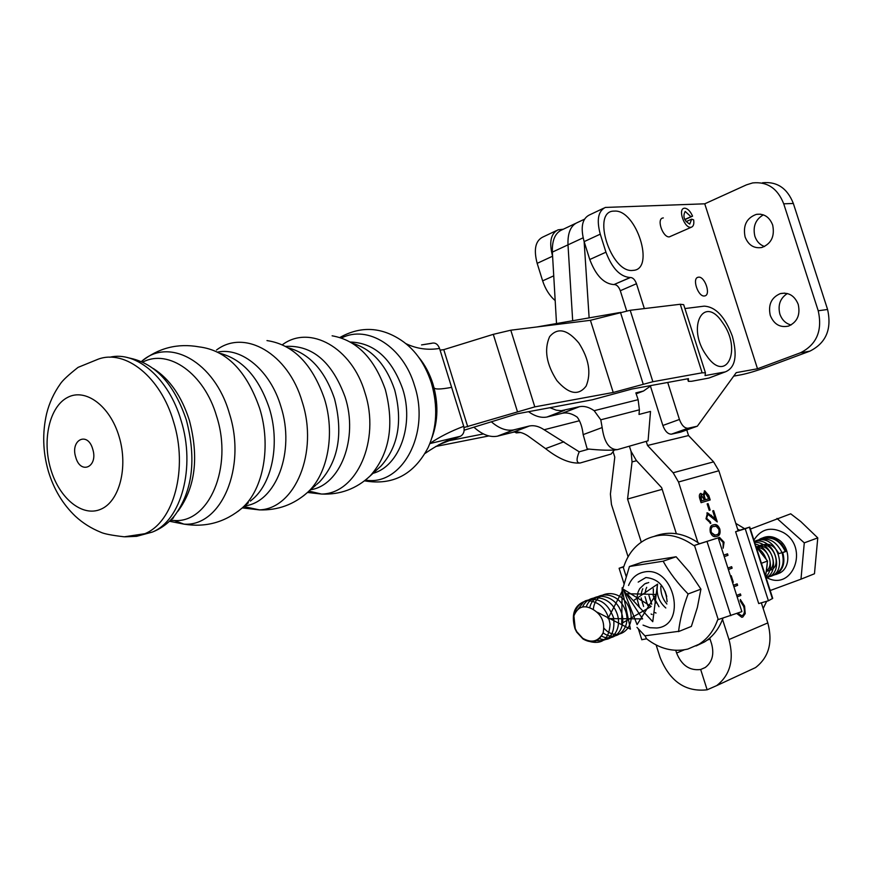 <?xml version="1.0" encoding="UTF-8"?>
<svg xmlns="http://www.w3.org/2000/svg" width="873" height="873" viewBox="0 0 873 873"><rect width="100%" height="100%" fill="white"/><g stroke="black" fill="none" stroke-linecap="round" stroke-linejoin="round"><path stroke-width="1.31" d="M690.958 216.69L692.573 216.166C690.336 211.146 687.695 208.483 684.65 208.178L683.908 208.309C677.83 209.673 684.487 228.159 690.761 227.307L691.416 227.198C693.5 226.336 694.231 223.881 693.642 219.843L691.667 219.145L689.735 224.121C684.105 220.629 682.577 216.406 685.185 211.452L690.958 216.69L684.738 219.494M692.573 216.166L684.814 219.669M691.667 219.145L686.036 221.677M573.899 615.88L575.231 628.549L576.791 631.714L582.749 638.283C591.621 643.401 598.42 641.59 603.134 632.849C605.109 622.493 601.759 614.712 593.094 609.496C584.212 604.4 577.806 606.517 573.899 615.88C575.514 607.597 579.967 602.479 587.256 600.504C574.805 604.04 570.724 613.435 574.98 628.713L576.693 632.117L583.044 639.003C592.08 644.056 598.78 642.004 603.134 632.849M769.866 589.526L770.75 590.334L800.988 579.17L804.284 542.853L817.772 537.877L800.77 521.541L790.709 513.804L750.398 529.071M770.837 576.049L776.479 574.248C783.321 569.512 785.405 562.299 782.743 552.62L785.918 551.452L785.122 549.477L781.521 543.944L776.501 539.765C771.055 536.622 765.588 536.349 760.11 538.957L758.059 540.256M804.284 542.853L776.981 518.431M800.988 579.17L814.465 573.768L817.772 537.877M785.918 551.452L778.88 553.613C772.856 543.257 765.752 541.478 757.568 548.288M782.743 552.62L782.143 552.805C784.991 564.274 781.793 571.76 772.55 575.263M587.256 600.504C599.969 601.672 607.575 609.572 610.074 624.206C609.168 638.501 602.719 644.361 590.715 641.786M577.817 609.474L583.928 601.65M585.183 600.875C598.169 596.685 607.63 602.305 613.577 617.757C615.367 633.907 609.703 641.546 596.575 640.651M582.586 606.888C588.74 593.138 608.961 595.331 616.087 611.329C623.508 626.661 612.922 643.772 599.5 638.61M586.296 606.67C591.829 591.501 613.49 593.4 620.561 610.369C628.08 626.759 615.138 643.521 601.595 636.079M589.744 607.543C593.891 590.083 617.615 590.934 624.915 609.234C632.75 627.076 616.753 643.466 603.134 632.838M593.302 609.594C594.96 589.013 621.74 588.009 629.324 608.306C637.432 628.276 616.927 643.565 603.832 628.058M597.394 612.289L630.437 629.149L622.394 590.705L608.012 618.586L642.615 618.902L622.154 587.725L621.729 623.377L651.182 606.451L623.158 589.111L637.083 624.61L656.005 594.437L626.901 593.705L652.764 621.696L657.478 584.212L633.984 600.286M653.342 593.062L653.299 588.74M665.815 607.979C658.668 601.617 655.939 593.662 657.609 584.102M666.896 604.007C662.552 598.889 660.545 592.985 660.861 586.296M666.754 596.554L665.019 591.119M756.531 547.109C761.169 550.001 764.355 554.006 766.101 559.124M767.181 564.525L766.33 571.859M755.2 543.999C769.026 546.924 775.464 568.443 765.785 576.835M754.654 542.297C772.005 541.609 780.811 571.029 766.079 577.773C786.071 574.03 774.973 536.087 754.392 541.478M754.37 541.424C777.81 530.053 791.211 577.784 765.796 576.867M754.61 542.166C766.188 535.946 775.366 539.492 782.143 552.805M764.093 554.726L766.341 559.473M756.869 547.491C767.967 547.218 774.667 564.962 766.461 570.92M756.313 546.869C770.75 541.446 780.309 568.203 766.385 571.444M756.618 547.218C773.052 535.553 785.656 571.488 766.505 570.527M556.865 380.563C546.356 364.227 543.934 349.593 549.597 336.694C557.574 327.2 567.33 329.307 578.843 343.002C588.969 358.825 591.403 373.175 586.143 386.052C578.548 396.058 568.781 394.225 556.865 380.563M787.348 293.524C780.178 298.173 777.69 305.037 779.873 314.094C781.935 319.9 785.667 323.534 791.069 324.985M770.27 315.393C773.947 324.33 780.058 327.888 788.581 326.076C797.267 322.072 800.486 314.847 798.228 304.393C794.616 295.641 788.646 292.04 780.32 293.612C771.339 297.507 767.989 304.775 770.27 315.393M763.34 214.856C755.483 219.472 752.668 226.62 754.883 236.31C756.673 241.472 759.892 244.877 764.53 246.524M745.095 236.932C748.368 245.149 753.934 248.674 761.802 247.506C771.306 243.763 774.929 236.267 772.67 225.016C769.462 216.962 764.028 213.405 756.367 214.365C746.579 217.977 742.825 225.496 745.095 236.932M663.316 217.923L662.563 218.054C656.431 219.472 663.022 237.772 669.351 236.878L691.416 227.198M704.489 295.969L704.871 295.892C711.146 294.768 704.784 276.108 698.498 277.178L698.04 277.265C691.787 278.422 698.247 297.169 704.489 295.969M650.56 386.532L662.858 425.467C665.04 431.284 667.9 434.187 671.435 434.165L680.82 432.08L697.331 426.199L736.245 372.629L757.502 368.777L800.421 352.801C816.692 344.628 822.628 330.616 818.219 310.766L783.725 203.813C777.625 188.404 767.269 181.442 752.657 182.926L746.426 184.869L704.751 203.813L605.316 207.436C598.147 211.059 596.466 219.963 600.264 234.16L605.949 252.188C612.082 268.338 620.146 276.785 630.131 277.516L630.524 277.483C633.001 277.679 634.987 279.753 636.482 283.725L644.35 308.584M603.69 208.2L589.319 215.009C582.105 218.654 580.381 227.526 584.135 241.625L589.766 259.521C595.855 275.541 603.92 283.9 613.959 284.576L630.524 277.483M733.691 376.143L741.614 374.681C748.445 373.251 756.946 370.698 767.116 367.031L809.838 351.164C826.044 343.045 831.958 329.154 827.582 309.479L793.35 203.474C787.304 188.208 777.003 181.3 762.467 182.773M667.725 382.461L679.434 419.466C681.627 425.315 684.487 428.25 688.011 428.25L697.331 426.199M614.341 284.543C616.829 284.718 618.815 286.781 620.299 290.72L626.661 310.864M704.751 203.813L757.502 368.777M556.396 230.625L542.755 237.085C535.4 240.795 533.545 249.547 537.168 263.351L542.646 280.866C545.374 289.159 549.554 295.74 555.184 300.618M563.303 229.217L558.054 229.839C550.743 233.528 548.921 242.323 552.587 256.215L552.609 256.269M761.42 563.292L767.531 561.023L756.018 546.542M765.621 576.344L767.531 561.023M628.549 585.456C631.714 577.839 637.017 573.343 644.46 571.957C674.414 565.857 687.498 625.581 656.758 628.003L649.85 627.698L643.041 625.123M629.662 566.457L663.054 561.219L676.106 556.767L642.615 562.07L629.389 566.512M623.136 587.507L629.368 566.741M663.054 561.219L663.262 561.426C669.58 572.688 677.797 583.459 687.913 593.749L688.011 594.229C683.101 607.302 679.958 619.677 678.594 631.343L644.896 635.817L636.984 627.381M655.721 603.112L652.786 594.24M653.43 596.499L658.984 606.735M651.727 604.28L648.923 595.441M649.676 598.332L651.553 603.363M656.016 613.042L655.045 612.606M647.679 605.404L645.038 596.663M645.071 593.171L645.791 589.624M646.064 588.828L646.707 587.333M645.933 600.253L647.46 604.345M652.12 614.505L651.083 614.035M643.597 606.495L641.131 597.896M641.164 594.764L641.884 591.076M642.135 590.323L642.79 588.751M642.222 602.359L643.27 605.164M639.462 607.521L637.192 599.14M637.225 596.368L637.945 592.549M638.174 591.839L639.691 588.686M639.723 588.62L644.711 583.895L648.737 582.531M646.631 583.055L644.711 583.895M638.185 582.105L645.856 577.522C658.646 578.799 665.739 586.863 667.114 601.726M678.485 631.615L691.372 626.41L697.374 607.444L700.921 589.155L689.801 572.513L676.106 556.767M688.033 593.989L700.921 589.155M483.435 433.936L448.82 440.734L449.682 439.905M435.616 446.507L488.858 435.933M514.732 432.004L516.27 432.899L520.624 432.506M464.021 427.508L534.8 406.873L613.217 392.468L652.873 381.719L702.143 372.804L705.428 372.782L705.057 375.597L725.212 371.898L708.756 378.085L691.656 381.272L688.371 381.359L688.448 378.653L631.987 389.02L592.331 399.79L517.209 413.802L464.163 430.193M467.742 426.799L443.768 349.647L493.289 334.348L510.792 330.201L590.421 320.304L630.197 310.286L680.263 304.262L683.679 304.677L705.384 372.651M440.068 350.138L443.768 349.647M613.217 392.468L590.421 320.304M684.923 308.551L704.184 306.15C715.696 306.794 725.092 316.834 732.371 336.269C737.641 355.922 735.306 367.784 725.343 371.865L725.212 371.898M708.756 378.085L711.757 376.983M706.519 355.595C686.036 327.451 703.725 293.557 722.669 322.759C742.399 349.691 726.205 384.611 706.519 355.595M170.453 520.243L174.349 520.515C209.062 523.178 233.135 467.241 216.635 416.334C204.337 373.513 168.522 348.371 142.736 362.131M373.011 473.33C399.299 466.389 414.457 424.813 402.639 388.78C391.595 358.432 374.19 342.86 350.433 342.041M418.669 357.188C424.965 364.805 429.734 373.764 432.975 384.076C438.497 402.955 438.17 420.819 431.982 437.646M75.744 457.223C80.556 475.174 98.442 466.957 92.734 449.159C87.747 431.022 70.026 439.719 75.744 457.223M50.721 469.107C59.233 498.363 82.357 517.405 100.842 509.221C119.459 501.506 128.407 467.23 119.11 436.631C110.074 405.901 85.554 387.776 67.603 397.411C49.51 406.6 41.959 439.959 50.721 469.107M431.502 343.362L421.528 344.922L431.819 343.242C435.278 342.412 437.853 344.137 439.545 348.425L463.727 426.319C464.807 430.978 463.738 434.285 460.508 436.216L438.595 444.848M439.545 348.425C427.89 350.368 416.716 348.796 406.021 343.7M460.3 436.304L429.876 443.582M429.953 443.408C439.588 436.871 450.85 431.175 463.727 426.319M761.54 603.45L761.834 602.676M763.177 608.514L766.69 601.268M739.289 530.358L749.754 527.085L745.226 528.754L768.415 600.777L758.713 603.57L735.601 531.722L739.835 530.195L737.652 529.213M744.494 528.612L735.786 523.374M768.415 600.777L772.714 598.365L749.754 527.106M745.226 528.754L735.601 531.722M710.142 510.05L709.214 510.345L707.152 503.917L708.079 503.634L710.142 510.05M719.843 529.114C720.585 533.501 719.603 535.891 716.897 536.273L715.314 536.622C713.328 536.939 711.659 535.476 710.316 532.257C709.542 527.772 710.524 525.328 713.241 524.902L714.616 524.608C716.689 524.269 718.424 525.764 719.843 529.114L719.276 529.289C720.029 533.665 719.046 536.044 716.362 536.437M723.75 555.152L727.525 553.82L728.006 555.326L724.23 556.658L728.006 555.326M730.45 576.016L731.225 575.722L733.298 582.171L732.512 582.477M737.827 613.097L741.515 615.694L742.345 615.52C744.549 614.057 744.985 611.035 743.654 606.44L740.26 601.039L740.359 599.511L744.56 606.069L745.236 613.621L742.77 617.047L741.744 617.276L736.801 613.479M656.136 644.983L660.043 657.304C669.777 681.387 685.469 692.224 707.141 689.801L716.668 685.621C730.199 675.058 734.302 659.704 728.988 639.56L722.528 619.383M697.898 542.515L678.517 482.005L718.85 470.765L713.612 461.861L688.546 435.551L686.756 429.963M747.353 671.392L755.538 667.594C768.862 657.271 772.954 642.375 767.814 622.918L761.343 602.817M738.165 530.795L718.85 470.765M736.67 595.397L740.402 593.924L740.882 595.43L737.15 596.903M733.418 585.27L737.161 583.841L737.641 585.336L733.898 586.776M727.886 568.05L731.65 566.675L732.131 568.181L728.377 569.556M718.217 537.943L719.494 537.364L724.055 542.22L723.16 548.2L723.106 542.449L719.821 538.903L718.741 539.547M706.966 518.595L710.316 521.814L710.808 523.32L706.006 518.813L707.468 512.822L715.205 518.66L712.717 510.901L713.645 510.618L717.279 521.934L707.927 514.317L706.399 518.769L709.596 522.01L710.316 521.814M710.218 499.934L701.084 502.684L700.037 499.411C698.935 496.333 699.131 494.336 700.604 493.42L703.18 494.773L704.762 490.822L708.767 495.438L710.218 499.934M676.368 533.709L661.636 487.647L636.275 460.398L631.037 451.33L629.389 446.179L631.037 451.33L632.063 461.872L636.592 460.737M675.746 650.32L676.608 653.037C681.627 665.368 689.648 670.857 700.67 669.504L705.384 667.419L700.67 669.504L707.141 689.801L700.67 669.504L705.166 667.55C712.204 662.214 714.354 654.368 711.637 644.023L709.738 638.076M646.216 441.356L647.526 445.47L673.148 472.762L678.517 482.005M647.526 445.47L688.546 435.551M584.146 241.679L589.122 317.772M577.839 222.342C570.844 225.201 567.559 232.698 567.996 244.844L572.677 320.664L567.996 244.844C567.559 232.698 570.844 225.201 577.839 222.342L584.43 219.221M737.281 613.304L741.744 615.672M740.326 600.089L743.982 606.222L744.56 606.069M743.982 606.222L744.658 613.774L745.236 613.621M744.658 613.774L742.77 617.047M739.846 594.142L740.882 595.43M740.315 595.593L737.128 596.848M736.605 584.048L737.641 585.336M737.074 585.499L733.887 586.721M730.668 575.929L732.731 582.335L733.298 582.171M731.094 566.883L732.131 568.181M731.563 568.345L728.355 569.523M726.958 554.017L727.438 555.49M718.795 537.561L724.055 542.22M723.488 542.395L723.084 547.949M718.643 539.263L719.461 538.979M713.055 524.968L714.049 524.782C716.122 524.444 717.868 525.939 719.276 529.289M710.666 532.072L714.965 535.094L716.417 534.778C718.555 534.56 719.385 532.759 718.905 529.365L716.209 526.299L713.154 526.572C711.037 526.856 710.207 528.678 710.666 532.072L714.398 535.269L715.849 534.953M713.721 526.397C711.604 526.67 710.775 528.503 711.233 531.897M709.749 521.989L710.207 523.396M706.814 513.008L715.205 518.66M712.717 510.901L713.645 510.618M713.077 510.792L716.406 521.137M706.399 518.769L707.654 514.372M707.152 503.928L708.079 503.634M707.512 503.808L709.574 510.236M700.288 493.551L703.18 494.773M704.762 490.822L704.195 491.008L708.767 495.438M708.21 495.613L709.651 500.109M704.958 492.372L703.638 495.766L704.86 499.923L708.811 498.723L704.958 492.372L704.205 495.58L705.417 499.738L708.811 498.723M701.106 494.915L700.321 499.04L700.975 501.08L704.489 500.022L701.106 494.915L701.543 500.895L704.489 500.022M700.321 499.04L700.888 498.854M700.975 501.08L701.543 500.895M704.86 499.923L705.417 499.738M703.638 495.766L704.205 495.58M628.08 556.778L611.438 504.43L610.413 494.053L614.788 457.114L613.053 451.657M641.284 542.144L627.556 499.04L662.17 489.327M627.556 499.04L632.063 461.872M575.613 223.39L562.343 229.675C555.293 232.556 551.976 240.042 552.358 252.111L556.516 323.512M633.045 270.379C610.893 273.838 590.846 210.317 614.297 211.113C636.275 208.996 655.558 269.757 633.045 270.379M654.794 536.131C669.678 530.598 684.596 533.119 699.568 543.715L718.195 537.844L741.875 611.624L717.671 619.765C713.885 630.557 707.665 638.73 699 644.263L687.804 649.076C673.443 652.349 659.693 648.912 646.544 638.785L645.027 635.806M722.942 618.259C719.123 628.658 712.99 636.548 704.566 641.917L696.076 645.933M718.195 537.844L693.926 545.603C677.59 534.145 661.592 532.072 645.944 539.372C635.238 545.047 627.818 554.224 623.715 566.915L619.11 568.258L623.824 566.555M641.797 639.68L646.02 638.927M699.568 543.715L693.926 545.603M602.163 427.552L600.788 419.804L639.396 409.808L639.014 414.446L650.516 411.423L648.072 440.821L617.386 449.628C609.267 449.704 604.192 442.349 602.163 427.552L583.164 434.623C582.302 427.17 580.327 421.353 577.228 417.152C572.142 413.649 567.275 412.34 562.627 413.191L579.607 406.643C584.244 405.803 589.089 407.156 594.164 410.692L600.788 419.804M639.396 409.808L638.13 399.681L635.85 392.883L643.51 391.017L651.4 385.451M619.35 312.621L536.96 326.949M549.925 407.702L556.188 410.157L561.197 410.725L579.607 406.643M528.514 411.685C535.029 416.323 541.184 418.102 546.967 417.021L562.627 413.191M617.386 449.628C611.122 450.577 601.05 450.348 587.18 448.908L583.164 434.623M491.368 421.801C499.094 428.501 506.526 431.197 513.662 429.898L529.464 425.98C534.156 425.096 539.045 426.351 544.13 429.756L579.203 451.81C576.104 459.362 576.398 463.094 580.109 463.006C570.189 463.738 558.665 458.936 545.549 448.613L527.979 435.922C522.883 432.55 517.984 431.327 513.269 432.233L497.403 436.184C489.818 437.559 482.005 434.568 473.941 427.203M580.109 463.006L611.187 454.025L614.374 449.977M544.13 429.756L579.421 420.742M579.203 451.81L588.937 449.082M753.934 540.06C761.136 528.809 770.99 526.332 783.496 532.628C809.598 547.491 792.575 591.949 766.734 577.588M776.195 574.412L779.982 572.895C791.331 567.068 790.087 546.203 777.908 539.263C772.932 536.317 768.022 535.804 763.155 537.735M760.012 539.579L759.412 540.071M760.656 539.252C771.568 535.749 779.785 539.874 785.318 551.627M584.135 241.625L600.264 234.16M589.766 259.521L605.949 252.188M800.421 352.801L809.838 351.164M671.588 434.132L688.164 428.217M662.858 425.467L679.434 419.466M620.299 290.72L636.482 283.725M613.959 284.576L630.131 277.516M818.219 310.766L827.582 309.479M783.725 203.813L793.35 203.474M553.744 275.835L542.646 280.866M552.587 256.215L537.168 263.351M688.371 381.359L687.564 378.806M517.373 411.423L493.289 334.348M534.8 406.873L510.792 330.201M643.194 384.065L620.452 312.327M652.873 381.719L630.197 310.286M702.143 372.804L680.263 304.262M177.808 511.382L178.561 510.378C195.345 487.145 198.979 457.212 189.441 420.579C181.715 396.32 169.689 378.991 153.386 368.57M250.365 501.091L253.421 498.527C272.747 481.47 279.993 442.153 269.321 408.248C258.921 377.638 242.574 359.36 220.269 353.401M316.735 484.373L319.616 481.852C338.44 461.304 343.395 433.565 334.479 398.634C324.865 370.545 309.5 353.63 288.374 347.88M378.446 468.365L381.065 465.964C398.263 446.638 402.802 421.255 394.661 389.838C386.041 364.663 372.007 349.156 352.572 343.329M138.643 535.378L152.295 532.094C161.254 528.591 168.795 522.971 174.916 515.256C192.66 490.702 196.49 459.002 186.396 420.142C174.84 385.811 157.085 365.394 133.143 358.923L127.229 357.515M125.188 536.819L136.625 536.328L152.295 532.094C181.278 520.548 195.847 467.208 181.071 420.48C168.882 378.413 136.45 350.608 109.758 357.243M169.427 521.246L183.908 524.127C220.989 527.063 246.95 467.535 229.326 413.256C214.693 361.76 168.751 336.509 141.415 361.553C158.417 347.945 177.634 343.045 199.077 346.876C226.303 350.215 246.492 370.687 259.641 408.28C271.427 445.776 263.482 489.207 242.29 507.89L259.488 509.897C295.085 508.675 318.678 452.258 302.2 401.809C288.341 353.521 244.571 328.586 216.537 350.008M237.707 511.622L242.29 507.89C225.267 522.283 205.81 527.696 183.908 524.127L174.349 520.515M244.636 505.914C275.999 502.444 295.543 451.592 280.91 406.534C270.477 370.938 242.072 347.105 217.792 352.07M303.455 495.875L307.831 492.154C327.91 473.755 335.374 433.346 324.363 398.546C312.163 363.779 293.044 344.453 266.985 340.59M310.57 489.764C340.284 485.399 358.639 438.377 345.119 397.062C332.133 361.869 312.348 344.977 285.766 346.385M307.514 492.459L321.537 494.053C356.577 493.922 380.704 440.418 364.925 392.632C351.884 347.443 309.686 324.287 282.426 344.715M366.071 479.593L370.065 476.036C389.489 454.189 394.585 425.38 385.342 389.62C374.255 358.05 356.511 340.11 332.122 335.81M365.427 480.106C401.82 486.414 430.662 433.706 414.511 385.56C403.162 346.745 367.631 324.527 341.55 337.982M364.499 480.837C392.741 485.726 413.966 474.606 428.163 447.489C437.002 427.803 438.071 406.294 431.371 382.963C424.66 362.502 413.726 347.705 398.568 338.56C379.231 326.797 359.687 326.426 339.935 337.458M144.842 533.709C173.825 522.141 188.35 468.572 173.52 421.637C160.708 377.169 125.581 349.091 98.311 359.13L78.079 367.369C68.389 374.997 62.441 380.552 60.237 384.044C53.831 393.09 49.303 402.944 46.64 413.606C42.253 432.659 42.81 451.81 48.31 471.082C53.711 489.109 62.736 504.168 75.405 516.27C82.695 523.014 91.119 528.318 100.668 532.203C103.92 533.818 111.799 535.356 124.304 536.808L144.842 533.709M434.012 387.667C434.71 389.544 440.581 389.434 451.625 387.35M772.409 598.692L749.394 527.248M728.988 639.56L767.814 622.918M673.148 472.762L713.612 461.861M552.358 252.111L583.099 237.827M710.884 515.43L711.451 515.256M704.533 498.92L705.1 498.745M676.608 653.037L684.225 649.828M707.086 640.204L710.022 638.971M730.81 615.672L707.021 541.5M718.239 619.612L694.482 545.439M626.127 576.333L623.191 567.079M594.164 410.692L638.13 399.681M636.166 393.81L643.51 391.017M547.655 416.868L564.711 410.266M562.059 413.322L579.05 406.763M514.35 429.745L498.09 436.031M528.885 426.111L512.691 432.364M563.882 441.793L545.549 448.613M776.097 574.467L779.982 572.895L776.479 574.248M671.435 434.165L688.011 428.25M697.396 277.538L698.04 277.265M756.367 214.365L760.525 214.18M780.32 293.612L784.663 293.11M708.887 378.064L725.343 371.865M242.29 507.89L248.369 502.772M243.829 506.591L259.488 509.897C277.93 510.443 294.048 504.529 307.831 492.154L315.797 485.192M309.009 491.128L321.537 494.053C340.175 494.86 356.348 488.858 370.065 476.036L377.9 468.856M170.988 519.697L173.007 518.355L174.207 516.129M425.042 453.447C437.1 445.154 447.696 439.741 456.83 437.242L460.508 436.216M716.668 685.621L755.538 667.594M741.515 615.694L740.937 615.847M719.494 537.364L718.926 537.539M714.616 524.608L714.049 524.782M714.965 535.094L714.398 535.269M710.164 521.836L709.596 522.01M707.468 512.822L706.901 512.997M700.888 493.365L700.321 493.54M641.83 639.789L638.414 629.04M624.031 583.742L619.11 568.258M704.566 641.917L699 644.263M546.967 417.021L564.034 410.419M513.662 429.898L497.403 436.184M529.464 425.98L513.269 432.233"/></g></svg>
